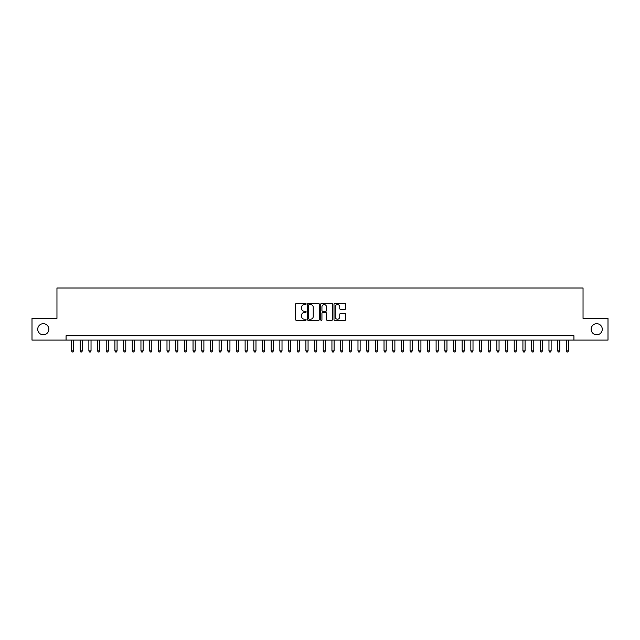 <?xml version="1.0" encoding="UTF-8"?>
<svg xmlns="http://www.w3.org/2000/svg" width="640" height="640" viewBox="0 0 640 640"><rect width="100%" height="100%" fill="white"/><g stroke="black" fill="none" stroke-linecap="round" stroke-linejoin="round"><path stroke-width="0.96" d="M306.112 303.96A0.6 0.6 0 0 0 305.512 303.36L296.464 303.36A0.856 0.856 0 0 0 295.608 304.216L295.608 319.552A0.856 0.856 0 0 0 296.464 320.408L305.512 320.408A0.6 0.6 0 0 0 306.112 319.808A0.6 0.6 0 0 0 305.512 319.208L304.344 319.208A2.728 2.728 0 0 1 301.616 316.488L301.616 315.208A2.728 2.728 0 0 1 304.344 312.48L305.512 312.48A0.6 0.6 0 0 0 306.112 311.88A0.6 0.6 0 0 0 305.512 311.288L304.344 311.288A2.728 2.728 0 0 1 301.616 308.56L301.616 307.28A2.728 2.728 0 0 1 304.344 304.552L305.512 304.552A0.6 0.6 0 0 0 306.112 303.96M591.16 329.248A5.552 5.552 0 0 0 596.712 334.8A5.552 5.552 0 0 0 602.272 329.248A5.552 5.552 0 0 0 596.712 323.688A5.552 5.552 0 0 0 591.16 329.248M37.728 329.248A5.552 5.552 0 0 0 43.288 334.8A5.552 5.552 0 0 0 48.84 329.248A5.552 5.552 0 0 0 43.288 323.688A5.552 5.552 0 0 0 37.728 329.248M344.904 309.368A0.856 0.856 0 0 0 345.752 308.52L345.752 304.216A0.856 0.856 0 0 0 344.904 303.36L334.848 303.36A0.856 0.856 0 0 0 334 304.216L334 319.552A0.856 0.856 0 0 0 334.848 320.408L344.904 320.408A0.856 0.856 0 0 0 345.752 319.552L345.752 314.352A0.856 0.856 0 0 0 344.904 313.504L340.6 313.504A0.856 0.856 0 0 0 339.744 314.352L339.744 316.928A2.28 2.28 0 0 1 337.472 319.208A2.28 2.28 0 0 1 335.192 316.928L335.192 306.832A2.28 2.28 0 0 1 337.472 304.552A2.28 2.28 0 0 1 339.744 306.832L339.744 308.52A0.856 0.856 0 0 0 340.6 309.368L344.904 309.368M66.072 340.096L32 340.096L32 318.392L56.96 318.392L56.96 288.008L583.04 288.008L583.04 318.392L608 318.392L608 340.096L573.928 340.096L573.928 335.76L66.072 335.76L66.072 340.096L573.928 340.096M319.256 304.216A0.856 0.856 0 0 0 318.4 303.36L308.344 303.36A0.856 0.856 0 0 0 307.496 304.216L307.496 319.552A0.856 0.856 0 0 0 308.344 320.408L318.4 320.408A0.856 0.856 0 0 0 319.256 319.552L319.256 304.216M321.6 303.36L331.656 303.36A0.856 0.856 0 0 1 332.504 304.216L332.504 319.552A0.856 0.856 0 0 1 331.656 320.408L327.352 320.408A0.856 0.856 0 0 1 326.496 319.552L326.496 313.328A0.856 0.856 0 0 0 325.648 312.48L322.792 312.48A0.856 0.856 0 0 0 321.936 313.328L321.936 319.808A0.6 0.6 0 0 1 321.344 320.408A0.6 0.6 0 0 1 320.744 319.808L320.744 304.216A0.856 0.856 0 0 1 321.6 303.36M309.288 304.552A0.6 0.6 0 0 0 308.688 305.152L308.688 318.616A0.6 0.6 0 0 0 309.288 319.208L310.52 319.208A2.728 2.728 0 0 0 313.248 316.488L313.248 307.28A2.728 2.728 0 0 0 310.52 304.552L309.288 304.552M326.496 306.88A2.28 2.28 0 0 0 324.216 304.6A2.28 2.28 0 0 0 321.936 306.88L321.936 310.432A0.856 0.856 0 0 0 322.792 311.288L325.648 311.288A0.856 0.856 0 0 0 326.496 310.432L326.496 306.88M71.496 340.096L71.496 350.864L73.672 350.864L73.672 340.096M73.672 350.864L73.016 351.992L72.152 351.992L71.496 350.864M80.184 340.096L80.184 350.864L82.352 350.864L82.352 340.096M82.352 350.864L81.704 351.992L80.832 351.992L80.184 350.864M88.864 340.096L88.864 350.864L91.032 350.864L91.032 340.096M91.032 350.864L90.384 351.992L89.512 351.992L88.864 350.864M97.544 340.096L97.544 350.864L99.712 350.864L99.712 340.096M99.712 350.864L99.064 351.992L98.192 351.992L97.544 350.864M106.224 340.096L106.224 350.864L108.392 350.864L108.392 340.096M108.392 350.864L107.744 351.992L106.872 351.992L106.224 350.864M114.904 340.096L114.904 350.864L117.08 350.864L117.08 340.096M117.08 350.864L116.424 351.992L115.56 351.992L114.904 350.864M123.584 340.096L123.584 350.864L125.76 350.864L125.76 340.096M125.76 350.864L125.104 351.992L124.24 351.992L123.584 350.864M132.272 340.096L132.272 350.864L134.44 350.864L134.44 340.096M134.44 350.864L133.784 351.992L132.92 351.992L132.272 350.864M140.952 340.096L140.952 350.864L143.12 350.864L143.12 340.096M143.12 350.864L142.472 351.992L141.6 351.992L140.952 350.864M149.632 340.096L149.632 350.864L151.8 350.864L151.8 340.096M151.8 350.864L151.152 351.992L150.28 351.992L149.632 350.864M158.312 340.096L158.312 350.864L160.48 350.864L160.48 340.096M160.48 350.864L159.832 351.992L158.96 351.992L158.312 350.864M166.992 340.096L166.992 350.864L169.16 350.864L169.16 340.096M169.16 350.864L168.512 351.992L167.648 351.992L166.992 350.864M175.672 340.096L175.672 350.864L177.848 350.864L177.848 340.096M177.848 350.864L177.192 351.992L176.328 351.992L175.672 350.864M184.352 340.096L184.352 350.864L186.528 350.864L186.528 340.096M186.528 350.864L185.872 351.992L185.008 351.992L184.352 350.864M193.04 340.096L193.04 350.864L195.208 350.864L195.208 340.096M195.208 350.864L194.56 351.992L193.688 351.992L193.04 350.864M201.72 340.096L201.72 350.864L203.888 350.864L203.888 340.096M203.888 350.864L203.24 351.992L202.368 351.992L201.72 350.864M210.4 340.096L210.4 350.864L212.568 350.864L212.568 340.096M212.568 350.864L211.92 351.992L211.048 351.992L210.4 350.864M219.08 340.096L219.08 350.864L221.248 350.864L221.248 340.096M221.248 350.864L220.6 351.992L219.728 351.992L219.08 350.864M227.76 340.096L227.76 350.864L229.936 350.864L229.936 340.096M229.936 350.864L229.28 351.992L228.416 351.992L227.76 350.864M236.44 340.096L236.44 350.864L238.616 350.864L238.616 340.096M238.616 350.864L237.96 351.992L237.096 351.992L236.44 350.864M245.128 340.096L245.128 350.864L247.296 350.864L247.296 340.096M247.296 350.864L246.64 351.992L245.776 351.992L245.128 350.864M253.808 340.096L253.808 350.864L255.976 350.864L255.976 340.096M255.976 350.864L255.328 351.992L254.456 351.992L253.808 350.864M262.488 340.096L262.488 350.864L264.656 350.864L264.656 340.096M264.656 350.864L264.008 351.992L263.136 351.992L262.488 350.864M271.168 340.096L271.168 350.864L273.336 350.864L273.336 340.096M273.336 350.864L272.688 351.992L271.816 351.992L271.168 350.864M279.848 340.096L279.848 350.864L282.016 350.864L282.016 340.096M282.016 350.864L281.368 351.992L280.504 351.992L279.848 350.864M288.528 340.096L288.528 350.864L290.704 350.864L290.704 340.096M290.704 350.864L290.048 351.992L289.184 351.992L288.528 350.864M297.208 340.096L297.208 350.864L299.384 350.864L299.384 340.096M299.384 350.864L298.728 351.992L297.864 351.992L297.208 350.864M305.896 340.096L305.896 350.864L308.064 350.864L308.064 340.096M308.064 350.864L307.416 351.992L306.544 351.992L305.896 350.864M314.576 340.096L314.576 350.864L316.744 350.864L316.744 340.096M316.744 350.864L316.096 351.992L315.224 351.992L314.576 350.864M323.256 340.096L323.256 350.864L325.424 350.864L325.424 340.096M325.424 350.864L324.776 351.992L323.904 351.992L323.256 350.864M331.936 340.096L331.936 350.864L334.104 350.864L334.104 340.096M334.104 350.864L333.456 351.992L332.584 351.992L331.936 350.864M340.616 340.096L340.616 350.864L342.792 350.864L342.792 340.096M342.792 350.864L342.136 351.992L341.272 351.992L340.616 350.864M349.296 340.096L349.296 350.864L351.472 350.864L351.472 340.096M351.472 350.864L350.816 351.992L349.952 351.992L349.296 350.864M357.984 340.096L357.984 350.864L360.152 350.864L360.152 340.096M360.152 350.864L359.496 351.992L358.632 351.992L357.984 350.864M366.664 340.096L366.664 350.864L368.832 350.864L368.832 340.096M368.832 350.864L368.184 351.992L367.312 351.992L366.664 350.864M375.344 340.096L375.344 350.864L377.512 350.864L377.512 340.096M377.512 350.864L376.864 351.992L375.992 351.992L375.344 350.864M384.024 340.096L384.024 350.864L386.192 350.864L386.192 340.096M386.192 350.864L385.544 351.992L384.672 351.992L384.024 350.864M392.704 340.096L392.704 350.864L394.872 350.864L394.872 340.096M394.872 350.864L394.224 351.992L393.36 351.992L392.704 350.864M401.384 340.096L401.384 350.864L403.56 350.864L403.56 340.096M403.56 350.864L402.904 351.992L402.04 351.992L401.384 350.864M410.064 340.096L410.064 350.864L412.24 350.864L412.24 340.096M412.24 350.864L411.584 351.992L410.72 351.992L410.064 350.864M418.752 340.096L418.752 350.864L420.92 350.864L420.92 340.096M420.92 350.864L420.272 351.992L419.4 351.992L418.752 350.864M427.432 340.096L427.432 350.864L429.6 350.864L429.6 340.096M429.6 350.864L428.952 351.992L428.08 351.992L427.432 350.864M436.112 340.096L436.112 350.864L438.28 350.864L438.28 340.096M438.28 350.864L437.632 351.992L436.76 351.992L436.112 350.864M444.792 340.096L444.792 350.864L446.96 350.864L446.96 340.096M446.96 350.864L446.312 351.992L445.44 351.992L444.792 350.864M453.472 340.096L453.472 350.864L455.648 350.864L455.648 340.096M455.648 350.864L454.992 351.992L454.128 351.992L453.472 350.864M462.152 340.096L462.152 350.864L464.328 350.864L464.328 340.096M464.328 350.864L463.672 351.992L462.808 351.992L462.152 350.864M470.84 340.096L470.84 350.864L473.008 350.864L473.008 340.096M473.008 350.864L472.352 351.992L471.488 351.992L470.84 350.864M479.52 340.096L479.52 350.864L481.688 350.864L481.688 340.096M481.688 350.864L481.04 351.992L480.168 351.992L479.52 350.864M488.2 340.096L488.2 350.864L490.368 350.864L490.368 340.096M490.368 350.864L489.72 351.992L488.848 351.992L488.2 350.864M496.88 340.096L496.88 350.864L499.048 350.864L499.048 340.096M499.048 350.864L498.4 351.992L497.528 351.992L496.88 350.864M505.56 340.096L505.56 350.864L507.728 350.864L507.728 340.096M507.728 350.864L507.08 351.992L506.216 351.992L505.56 350.864M514.24 340.096L514.24 350.864L516.416 350.864L516.416 340.096M516.416 350.864L515.76 351.992L514.896 351.992L514.24 350.864M522.92 340.096L522.92 350.864L525.096 350.864L525.096 340.096M525.096 350.864L524.44 351.992L523.576 351.992L522.92 350.864M531.608 340.096L531.608 350.864L533.776 350.864L533.776 340.096M533.776 350.864L533.128 351.992L532.256 351.992L531.608 350.864M540.288 340.096L540.288 350.864L542.456 350.864L542.456 340.096M542.456 350.864L541.808 351.992L540.936 351.992L540.288 350.864M548.968 340.096L548.968 350.864L551.136 350.864L551.136 340.096M551.136 350.864L550.488 351.992L549.616 351.992L548.968 350.864M557.648 340.096L557.648 350.864L559.816 350.864L559.816 340.096M559.816 350.864L559.168 351.992L558.296 351.992L557.648 350.864M566.328 340.096L566.328 350.864L568.504 350.864L568.504 340.096M568.504 350.864L567.848 351.992L566.984 351.992L566.328 350.864"/></g></svg>

